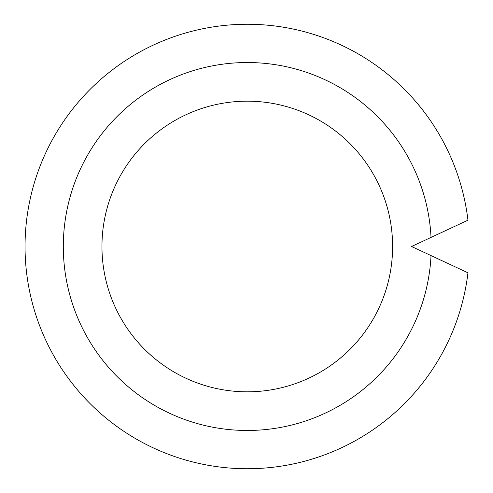 <?xml version="1.0" encoding="UTF-8"?>
<svg xmlns="http://www.w3.org/2000/svg" width="493" height="493" viewBox="0 0 493 493"><rect width="100%" height="100%" fill="white"/><g stroke="black" fill="none" stroke-linecap="round" stroke-linejoin="round"><path stroke-width="0.74" d="M247.283 391.824A145.324 145.324 0 0 1 101.952 246.5A145.324 145.324 0 0 1 247.283 101.176A145.324 145.324 0 0 1 392.607 246.5A145.324 145.324 0 0 1 247.283 391.824M411.544 246.5L431.036 237.41A183.975 183.975 0 0 0 247.283 62.525A183.975 183.975 0 0 0 63.307 246.5A183.975 183.975 0 0 0 247.283 430.475A183.975 183.975 0 0 0 431.036 255.59L411.544 246.5L430.654 237.589M431.036 255.59L467.962 272.808A222.238 222.238 0 0 1 128.636 434.419A222.238 222.238 0 0 1 128.636 58.581A222.238 222.238 0 0 1 467.962 220.192L431.036 237.41"/></g></svg>
